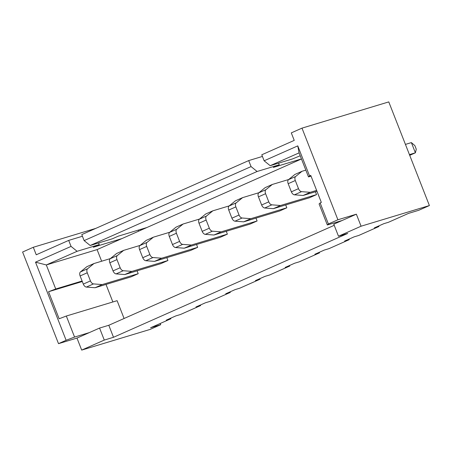 <?xml version="1.0" encoding="UTF-8"?>
<svg xmlns="http://www.w3.org/2000/svg" width="452" height="452" viewBox="0 0 452 452"><rect width="100%" height="100%" fill="white"/><g stroke="black" fill="none" stroke-linecap="round" stroke-linejoin="round"><path stroke-width="0.68" d="M160.228 323.479L160.709 324.7L150.55 327.768L170.884 318.756L166.268 320.152L175.777 315.931L180.393 314.536L200.603 305.575L195.987 306.97L205.502 302.755L210.118 301.36L230.328 292.399L225.712 293.794L235.221 289.574L239.837 288.178L260.053 279.217L255.431 280.613L264.945 276.392L269.561 275.002L289.772 266.036L285.155 267.431L294.67 263.217L299.286 261.821L319.496 252.86L314.88 254.256L324.389 250.035L329.005 248.64L349.215 239.679L344.599 241.074L354.114 236.859L358.73 235.464L378.94 226.503L374.324 227.898L383.833 223.678L388.449 222.282L408.546 213.372L418.699 210.304L429.4 205.558L388.776 101.903L301.992 128.136L291.291 132.882L294.235 140.391L261.781 154.782L264.132 160.793L297.778 145.872L309.552 175.918L308.49 176.913L311.038 176.144M429.4 205.558L361.08 226.209L338.491 236.226L347.724 233.435L113.508 337.288L104.276 340.079L81.688 350.097L150.007 329.446L160.709 324.7M89.343 332.593L74.569 337.056L66.122 340.283L35.51 262.166L71.054 246.408L68.698 240.396L36.245 254.787L33.301 247.278L22.6 252.024L58.511 343.656L76.976 338.079L99.564 328.062L108.796 325.27L334.214 225.316M95.762 228.396L33.301 247.278M301.467 158.98L121.938 238.588L93.315 247.238L99.259 244.6L77.106 251.301L46.313 264.951L35.51 262.166M280.534 205.496L273.403 208.66L264.714 207.999A3.882 2.305 -113.9 0 1 261.646 205.005L268.776 201.841A3.882 2.305 66.1 0 0 271.85 204.835L280.534 205.496L316.541 194.614L315.428 191.767M273.403 208.66L309.411 197.778L316.541 194.614M265.59 193.705L258.454 196.869A3.882 2.305 -113.9 0 1 258.781 192.851L265.16 187.631L272.296 184.467L265.912 189.687A3.882 2.305 66.1 0 0 265.59 193.705L268.776 201.841M258.454 196.869L261.646 205.005M288.698 179.506L272.296 184.467M251.058 166.59L257.103 171.483L90.18 245.498L84.134 240.605L251.058 166.59L248.702 160.584L262.426 156.437M248.702 160.584L81.778 234.599L84.134 240.605M68.698 240.396L82.428 236.249M310.258 192.32L303.122 195.484L294.438 194.818A3.882 2.305 -113.9 0 1 291.365 191.823L298.501 188.665A3.882 2.305 66.1 0 0 301.574 191.654L310.258 192.32L316.62 190.394M303.122 195.484L316.976 191.298M295.309 180.529L288.178 183.687A3.882 2.305 -113.9 0 1 288.5 179.67L294.885 174.449L302.015 171.285L295.636 176.506A3.882 2.305 66.1 0 0 295.309 180.529L298.501 188.665M288.178 183.687L291.365 191.823M409.433 154.612L415.388 152.816L411.382 142.6L405.433 144.397M305.834 170.133L302.015 171.285M411.382 142.6L414.863 145.612L416.275 149.216L415.388 152.816L409.715 155.33M378.725 225.943L378.94 226.503M349 239.125L349.215 239.679M319.276 252.306L319.496 252.86M289.557 265.482L289.772 266.036M259.832 278.664L260.053 279.217M230.108 291.839L230.328 292.399M170.664 318.197L170.884 318.756M200.389 305.021L200.603 305.575M328.395 223.989L327.333 224.983L319.089 203.954L320.152 202.959L328.395 223.989L337.904 219.774L356.368 214.191L361.08 226.209M337.904 219.774L301.992 128.136M58.511 343.656L66.122 340.283M327.333 224.983L342.102 220.519L356.368 214.191M121.938 238.588L97.09 249.606L46.313 264.951L55.732 288.986L48.55 291.726L59.144 318.767L66.325 316.027L117.108 300.682L124.085 318.49M74.569 337.056L66.325 316.027M48.55 291.726L82.309 281.523M105.994 284.432L112.864 301.964M55.732 288.986L82.106 281.014M97.09 249.606L101.643 261.222M257.103 171.483L279.263 164.788L273.319 167.421L301.444 158.923M146.906 227.514L118.283 236.164L112.339 238.803L90.18 245.498M300.207 155.77L292.342 158.991L270.183 165.686L299.071 152.878L308.49 176.913M71.054 246.408L77.106 251.301M98.615 242.95L99.259 244.6M320.152 202.959L321.338 202.434L310.744 175.393L309.552 175.918M81.688 350.097L76.976 338.079M104.276 340.079L99.564 328.062M342.102 220.519L333.779 224.209L338.491 236.226M258.979 192.688L242.571 197.648L236.193 202.863A3.882 2.305 66.1 0 0 235.865 206.886L239.052 215.022A3.882 2.305 66.1 0 0 242.125 218.011L250.815 218.678L243.679 221.842L279.686 210.96L286.822 207.796L285.704 204.942M229.254 205.869L212.847 210.824L206.468 216.045A3.882 2.305 66.1 0 0 206.146 220.062L209.332 228.198A3.882 2.305 66.1 0 0 212.406 231.192L221.09 231.859L213.96 235.017L249.962 224.135L257.098 220.971L255.979 218.124M199.53 219.045L183.128 224.006L176.743 229.226A3.882 2.305 66.1 0 0 176.421 233.243L179.608 241.379A3.882 2.305 66.1 0 0 182.681 244.374L191.365 245.035L184.235 248.199L220.243 237.317L227.373 234.153L226.26 231.3M169.811 232.226L153.403 237.181L147.024 242.402A3.882 2.305 66.1 0 0 146.697 246.425L149.889 254.561A3.882 2.305 66.1 0 0 152.957 257.55L161.647 258.216L154.511 261.38L190.518 250.493L197.654 247.334L196.535 244.481M140.086 245.402L123.678 250.363L117.3 255.583A3.882 2.305 66.1 0 0 116.978 259.601L120.164 267.737A3.882 2.305 66.1 0 0 123.238 270.731L131.922 271.392L124.792 274.556L160.799 263.674L167.929 260.51L166.811 257.663M110.367 258.584L93.959 263.544L87.575 268.759A3.882 2.305 66.1 0 0 87.253 272.782L90.44 280.918A3.882 2.305 66.1 0 0 93.513 283.907L102.203 284.574L95.067 287.738L131.074 276.856L138.205 273.692L137.092 270.838M299.071 152.878L297.778 145.872M270.183 165.686L264.132 160.793M243.679 221.842L234.995 221.175A3.882 2.305 -113.9 0 1 231.921 218.186L239.052 215.022M235.865 206.886L228.735 210.05A3.882 2.305 -113.9 0 1 229.057 206.027L235.435 200.807L242.571 197.648M228.735 210.05L231.921 218.186M250.815 218.678L286.822 207.796M213.96 235.017L205.27 234.356A3.882 2.305 -113.9 0 1 202.197 231.362L209.332 228.198M206.146 220.062L199.01 223.226A3.882 2.305 -113.9 0 1 199.332 219.209L205.716 213.988L212.847 210.824M199.01 223.226L202.197 231.362M221.09 231.859L257.098 220.971M184.235 248.199L175.545 247.532A3.882 2.305 -113.9 0 1 172.478 244.543L179.608 241.379M176.421 233.243L169.285 236.407A3.882 2.305 -113.9 0 1 169.613 232.384L175.992 227.17L183.128 224.006M169.285 236.407L172.478 244.543M191.365 245.035L227.373 234.153M154.511 261.38L145.827 260.714A3.882 2.305 -113.9 0 1 142.753 257.719L149.889 254.561M146.697 246.425L139.566 249.583A3.882 2.305 -113.9 0 1 139.888 245.566L146.273 240.345L153.403 237.181M139.566 249.583L142.753 257.719M161.647 258.216L197.654 247.334M124.792 274.556L116.102 273.895A3.882 2.305 -113.9 0 1 113.028 270.901L120.164 267.737M116.978 259.601L109.842 262.765A3.882 2.305 -113.9 0 1 110.169 258.747L116.548 253.527L123.678 250.363M109.842 262.765L113.028 270.901M131.922 271.392L167.929 260.51M278.613 163.138L279.263 164.788M95.067 287.738L86.383 287.071A3.882 2.305 -113.9 0 1 83.309 284.082L90.44 280.918M87.253 272.782L80.117 275.946A3.882 2.305 -113.9 0 1 80.445 271.923L86.824 266.703L93.959 263.544M80.117 275.946L83.309 284.082M140.493 229.452L140.792 230.226M102.203 284.574L138.205 273.692M138.651 231.175L138.244 230.13M113.508 337.288L108.796 325.27M294.438 194.818L301.574 191.654M295.636 176.506L288.5 179.67M264.714 207.999L271.85 204.835M265.912 189.687L258.781 192.851M234.995 221.175L242.125 218.011M236.193 202.863L229.057 206.027M205.27 234.356L212.406 231.192M206.468 216.045L199.332 219.209M175.545 247.532L182.681 244.374M176.743 229.226L169.613 232.384M145.827 260.714L152.957 257.55M147.024 242.402L139.888 245.566M116.102 273.895L123.238 270.731M117.3 255.583L110.169 258.747M86.383 287.071L93.513 283.907M87.575 268.759L80.445 271.923"/></g></svg>
